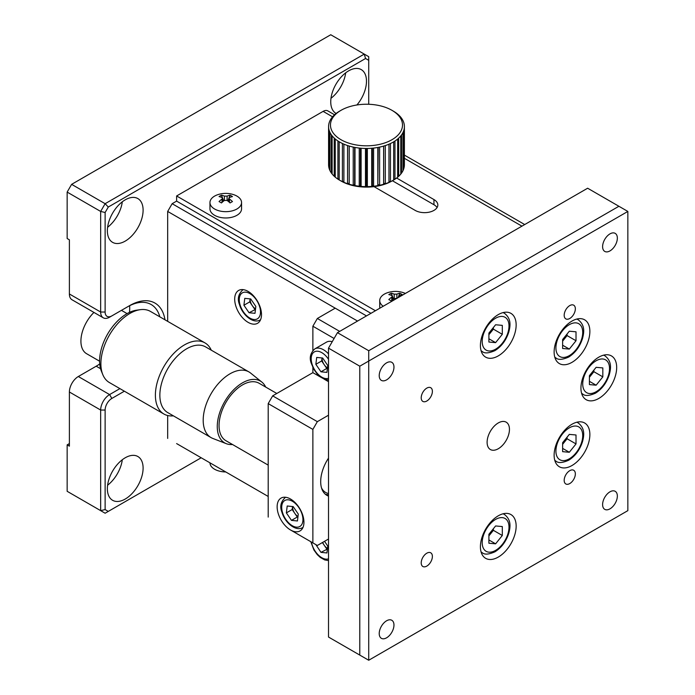 <?xml version="1.0" encoding="UTF-8"?>
<svg xmlns="http://www.w3.org/2000/svg" width="695" height="695" viewBox="0 0 695 695"><rect width="100%" height="100%" fill="white"/><g stroke="black" fill="none" stroke-linecap="round" stroke-linejoin="round"><path stroke-width="1.04" d="M125.239 241.095A25.272 14.595 120 0 0 141.745 218.829A25.272 14.595 120 0 0 137.871 198.579A25.272 14.595 120 0 0 125.239 199.83A25.272 14.595 120 0 0 108.724 222.096A25.272 14.595 120 0 0 112.599 242.355A25.272 14.595 120 0 0 125.239 241.095M107.603 227.274A25.272 14.595 120 0 0 122.311 201.793M356.917 104.98A25.272 14.595 120 0 0 361.252 69.613A25.272 14.595 120 0 0 348.621 70.864A25.272 14.595 120 0 0 332.106 93.13A25.272 14.595 120 0 0 335.98 113.381A25.272 14.595 120 0 0 336.128 113.467M330.985 98.299A25.272 14.595 120 0 0 345.693 72.827M125.239 499.036A25.272 14.595 120 0 0 141.745 476.77A25.272 14.595 120 0 0 137.871 456.519A25.272 14.595 120 0 0 125.239 457.77A25.272 14.595 120 0 0 108.724 480.036A25.272 14.595 120 0 0 112.599 500.296A25.272 14.595 120 0 0 125.239 499.036M107.603 485.214A25.272 14.595 120 0 0 122.311 459.734M69.387 443.584L67.154 444.87L67.154 491.304L100.662 510.643L100.662 410.05A12.64 7.298 -60 0 1 109.602 394.578L119.905 388.618M124.379 391.198L111.834 398.443A9.478 5.473 120 0 0 105.127 410.05L100.662 410.05L69.387 391.997L69.387 446.164L67.154 444.87M108.29 511.398L105.127 513.223L100.662 510.643L105.127 509.583L108.29 511.398L201.185 457.77L105.127 513.223L67.154 491.304M159.824 316.824A47.39 27.357 120 0 0 151.162 304.532A47.39 27.357 120 0 0 127.472 306.877L109.602 317.189A12.64 7.298 -60 0 1 103.277 317.815L72.011 299.762A12.64 7.298 -60 0 1 69.387 293.976L69.387 239.81L67.154 238.524L67.154 192.089L71.62 184.349L105.127 203.696L364.25 54.097L330.751 34.75L71.62 184.349M103.277 317.815A12.64 7.298 -60 0 1 100.662 312.029L100.662 211.436L67.154 192.089M100.662 211.436L105.127 203.696L108.29 207.032L105.127 212.505L100.662 211.436M364.25 54.097L368.724 56.677L368.724 60.326L365.561 58.502L364.25 54.097M69.387 391.997A12.64 7.298 -60 0 1 78.326 376.516L96.197 366.204A47.39 27.357 120 0 0 99.733 363.945M129.513 312.35A47.39 27.357 120 0 0 129.635 305.704M105.127 212.505L105.127 312.029A9.478 5.473 120 0 0 111.834 315.904L129.704 305.583A50.544 29.181 -60 0 1 164.967 319.796M109.602 317.189L111.834 315.904M127.472 306.877L129.704 305.583L127.472 306.877M105.127 410.05L105.127 509.583M368.724 104.276L368.724 60.326M365.561 58.502L108.29 207.032M248.098 291.396A18.956 10.946 -120 0 0 238.62 290.458A18.956 10.946 -120 0 0 235.709 305.644A18.956 10.946 -120 0 0 248.098 322.35A18.956 10.946 -120 0 0 257.576 323.288A18.956 10.946 -120 0 0 260.477 308.102A18.956 10.946 -120 0 0 248.098 291.396M327.858 110.905L334.556 114.779L327.858 110.905A9.478 5.473 120 0 0 323.123 111.374L176.617 195.964L176.617 201.116L172.143 203.696L366.491 315.904M334.095 338.474L312.872 326.216L317.346 318.484L335.216 308.163L357.551 321.064L167.677 211.436L172.143 203.696M268.201 496.456L176.617 443.584M167.677 211.436L167.677 321.359M167.677 415.514L167.677 438.423M290.536 499.036A18.956 10.946 -120 0 0 281.058 498.098A18.956 10.946 -120 0 0 278.156 513.284A18.956 10.946 -120 0 0 290.536 529.99A18.956 10.946 -120 0 0 300.014 530.928A18.956 10.946 -120 0 0 302.924 515.742A18.956 10.946 -120 0 0 290.536 499.036M317.346 318.484L339.681 331.376M272.666 395.863L317.346 421.657L312.872 429.397L268.201 403.604L272.666 395.863L312.872 372.65L312.872 367.447M312.872 350.488L312.872 326.216M312.872 372.65L320.482 377.038M324.139 379.149L328.509 381.677M317.346 421.657L328.509 415.21M290.536 529.99L317.346 545.471L290.536 529.99M268.201 403.604L268.201 517.097M312.872 429.397L312.872 542.891M328.509 539.016L317.346 545.471M328.509 458.118A30.015 17.323 120 0 0 326.911 495.361A30.015 17.323 120 0 0 328.509 496.108M609.975 508.844A10.425 6.02 120 0 0 616.786 499.653A10.425 6.02 120 0 0 615.188 491.304A10.425 6.02 120 0 0 609.975 491.817A10.425 6.02 120 0 0 603.164 500.999A10.425 6.02 120 0 0 604.763 509.357A10.425 6.02 120 0 0 609.975 508.844M498.28 448.744A15.794 9.122 120 0 0 508.601 434.818A15.794 9.122 120 0 0 506.177 422.16A15.794 9.122 120 0 0 498.28 422.942A15.794 9.122 120 0 0 487.959 436.868A15.794 9.122 120 0 0 490.383 449.526A15.794 9.122 120 0 0 498.28 448.744M572.002 465.511A25.272 14.595 120 0 0 588.509 443.236A25.272 14.595 120 0 0 584.634 422.986A25.272 14.595 120 0 0 572.002 424.237A25.272 14.595 120 0 0 555.487 446.511A25.272 14.595 120 0 0 559.362 466.762A25.272 14.595 120 0 0 572.002 465.511M498.28 557.077A25.272 14.595 120 0 0 514.795 534.803A25.272 14.595 120 0 0 510.921 514.552A25.272 14.595 120 0 0 498.28 515.803A25.272 14.595 120 0 0 481.774 538.078A25.272 14.595 120 0 0 485.649 558.328A25.272 14.595 120 0 0 498.28 557.077M498.28 355.883A25.272 14.595 120 0 0 514.795 333.609A25.272 14.595 120 0 0 510.921 313.358A25.272 14.595 120 0 0 498.28 314.609A25.272 14.595 120 0 0 481.774 336.884A25.272 14.595 120 0 0 485.649 357.134A25.272 14.595 120 0 0 498.28 355.883M572.002 362.33A25.272 14.595 120 0 0 588.509 340.064A25.272 14.595 120 0 0 584.634 319.813A25.272 14.595 120 0 0 572.002 321.064A25.272 14.595 120 0 0 555.487 343.33A25.272 14.595 120 0 0 559.362 363.581A25.272 14.595 120 0 0 572.002 362.33M598.803 398.443A25.272 14.595 120 0 0 615.318 376.169A25.272 14.595 120 0 0 611.444 355.918A25.272 14.595 120 0 0 598.803 357.169A25.272 14.595 120 0 0 582.297 379.444A25.272 14.595 120 0 0 586.172 399.695A25.272 14.595 120 0 0 598.803 398.443M386.594 637.81A10.425 6.02 120 0 0 393.405 628.619A10.425 6.02 120 0 0 391.806 620.27A10.425 6.02 120 0 0 386.594 620.783A10.425 6.02 120 0 0 379.783 629.974A10.425 6.02 120 0 0 381.381 638.323A10.425 6.02 120 0 0 386.594 637.81M386.594 379.87A10.425 6.02 120 0 0 393.405 370.687A10.425 6.02 120 0 0 391.806 362.33A10.425 6.02 120 0 0 386.594 362.842A10.425 6.02 120 0 0 379.783 372.034A10.425 6.02 120 0 0 381.381 380.382A10.425 6.02 120 0 0 386.594 379.87M609.975 250.904A10.425 6.02 120 0 0 616.786 241.712A10.425 6.02 120 0 0 615.188 233.364A10.425 6.02 120 0 0 609.975 233.876A10.425 6.02 120 0 0 603.164 243.068A10.425 6.02 120 0 0 604.763 251.416A10.425 6.02 120 0 0 609.975 250.904M569.761 483.564A7.897 4.561 120 0 0 574.921 476.605A7.897 4.561 120 0 0 573.714 470.272A7.897 4.561 120 0 0 569.761 470.663A7.897 4.561 120 0 0 564.609 477.621A7.897 4.561 120 0 0 565.817 483.955A7.897 4.561 120 0 0 569.761 483.564M426.799 566.104A7.897 4.561 120 0 0 431.96 559.145A7.897 4.561 120 0 0 430.752 552.812A7.897 4.561 120 0 0 426.799 553.203A7.897 4.561 120 0 0 421.639 560.161A7.897 4.561 120 0 0 422.855 566.495A7.897 4.561 120 0 0 426.799 566.104M426.799 401.024A7.897 4.561 120 0 0 431.96 394.065A7.897 4.561 120 0 0 430.752 387.732A7.897 4.561 120 0 0 426.799 388.123A7.897 4.561 120 0 0 421.639 395.081A7.897 4.561 120 0 0 422.855 401.415A7.897 4.561 120 0 0 426.799 401.024M569.761 318.484A7.897 4.561 120 0 0 574.921 311.525A7.897 4.561 120 0 0 573.714 305.192A7.897 4.561 120 0 0 569.761 305.583A7.897 4.561 120 0 0 564.609 312.541A7.897 4.561 120 0 0 565.817 318.875A7.897 4.561 120 0 0 569.761 318.484M359.784 655.09L368.724 660.25L627.846 510.643L368.724 660.25L328.509 637.037L359.784 655.09L359.784 366.195L328.509 348.143L337.449 332.67L368.724 350.723L618.906 206.276L587.631 188.223L337.449 332.67M627.846 510.643L627.846 211.436L618.906 206.276M368.724 350.723L368.724 361.044L359.784 366.195M627.846 211.436L368.724 361.044L368.724 660.25M328.509 348.143L328.509 637.037M374.006 186.634L415.184 210.403A13.266 7.662 0 0 0 433.949 210.403A13.266 7.662 0 0 0 437.833 204.99A13.266 7.662 0 0 0 433.949 199.569L396.628 178.024M372.251 185.617L373.38 186.269M392.397 180.743L433.949 204.73A13.266 7.662 180 0 1 437.059 207.57M176.617 195.964L375.422 310.743M176.617 201.116L370.956 313.323M404.394 155.098L524.708 224.555M173.376 415.845A41.066 23.708 -60 0 1 163.898 414.02A41.066 23.708 -60 0 1 155.393 395.22A41.066 23.708 -60 0 1 173.316 353.885A41.066 23.708 -60 0 1 204.964 342.887A41.066 23.708 -60 0 1 211.28 350.184M163.898 414.02L109.393 382.554A41.066 23.708 -60 0 1 102.799 374.614A41.066 23.708 -60 0 1 100.888 363.754A41.066 23.708 -60 0 1 140.286 309.675A41.066 23.708 -60 0 1 150.459 311.421L204.964 342.887M232.521 444.522A35.697 20.607 -60 0 1 226.309 443.688L212.8 438.432A37.912 21.884 -60 0 1 211.045 437.589L167.712 412.569A37.912 21.884 -60 0 1 159.859 395.22A37.912 21.884 -60 0 1 176.408 357.065A37.912 21.884 -60 0 1 205.616 346.909L248.958 371.929A37.912 21.884 -60 0 1 250.556 373.024L261.867 382.102A35.697 20.607 -60 0 1 265.69 387.063M211.045 437.589A37.912 21.884 -60 0 1 203.192 420.24A37.912 21.884 -60 0 1 219.742 382.085A37.912 21.884 -60 0 1 248.958 371.929M226.309 443.688A35.697 20.607 -60 0 1 217.266 426.556A35.697 20.607 -60 0 1 233.894 389.565A35.697 20.607 -60 0 1 261.867 382.102M268.201 465.12L225.927 440.708A33.169 19.147 -60 0 1 219.055 425.522A33.169 19.147 -60 0 1 233.537 392.145A33.169 19.147 -60 0 1 259.096 383.258L276.801 393.474M102.799 374.614L101.401 371.191A38.59 22.283 -60 0 1 99.602 360.983A38.59 22.283 -60 0 1 136.628 310.179L140.286 309.675M99.602 361.218L86.606 353.712A27.487 15.872 -60 0 1 80.915 341.123A27.487 15.872 -60 0 1 93.938 312.42M328.509 493.528A28.113 16.237 -60 0 1 321.516 487.899M328.509 494.701A30.015 17.323 -60 0 1 325.234 494.145M255.543 308.849A7.897 4.561 60 0 1 252.285 305.635A7.897 4.561 60 0 1 250.53 301.969A7.897 4.561 60 0 1 250.113 298.885L249.731 301.891L243.919 305.244L244.77 298.355L250.73 298.954L255.838 306.443L254.995 313.332L249.036 312.733L243.919 305.244M260.582 319.717A17.375 10.034 60 0 1 260.243 319.926C253.336 324.157 242.459 315.148 239.48 304.566C237.212 298.972 238.342 294.055 242.868 289.824A17.375 10.034 60 0 1 243.215 289.641M255.473 309.449L249.036 312.733M254.839 309.379L249.731 301.891M488.898 535.741A9.478 5.473 120 0 0 490.018 534.498A9.478 5.473 120 0 0 492.729 529.529M502.989 513.814A22.11 12.771 -60 0 1 504.422 514.448C511.633 520.068 510.347 527.375 508.757 533.343C506.064 541.57 501.46 547.721 494.944 551.813C488.811 554.497 484.597 554.81 482.313 552.751A22.11 12.771 -60 0 1 481.044 551.83M502.303 526.558L502.303 535.489L495.605 543.829L488.898 543.229L488.898 534.29L495.605 525.959L502.303 526.558M493.372 528.739L493.372 530.328L502.303 535.489M488.898 539.954L495.605 543.829M493.372 530.328L488.898 535.888M488.898 334.547A9.478 5.473 120 0 0 490.018 333.305A9.478 5.473 120 0 0 492.729 328.335M502.989 312.62A22.11 12.771 -60 0 1 504.422 313.263C511.633 318.875 510.347 326.181 508.757 332.158C506.064 340.376 501.46 346.527 494.944 350.619C488.811 353.303 484.597 353.616 482.313 351.557A22.11 12.771 -60 0 1 481.044 350.636M502.303 325.364L502.303 334.295L495.605 342.635L488.898 342.036L488.898 333.096L495.605 324.765L502.303 325.364M493.372 327.545L493.372 329.135L502.303 334.295M488.898 338.769L495.605 342.635M493.372 329.135L488.898 334.695M562.62 340.993A9.478 5.473 120 0 0 563.732 339.759A9.478 5.473 120 0 0 566.442 334.79M576.711 319.075A22.11 12.771 -60 0 1 578.144 319.709C585.346 325.329 584.061 332.636 582.471 338.604C579.786 346.822 575.182 352.982 568.666 357.074C562.524 359.749 558.311 360.062 556.026 358.012A22.11 12.771 -60 0 1 554.758 357.082M576.016 331.81L576.016 340.75L569.318 349.081L562.62 348.482L562.62 339.551L569.318 331.211L576.016 331.81M567.085 333.991L567.085 335.589L576.016 340.75M562.62 345.215L569.318 349.081M567.085 335.589L562.62 341.149M589.421 377.107A9.478 5.473 120 0 0 590.542 375.865A9.478 5.473 120 0 0 593.252 370.895M603.512 355.18A22.11 12.771 -60 0 1 604.945 355.823C612.156 361.435 610.862 368.75 609.28 374.718C606.587 382.936 601.983 389.096 595.467 393.179C589.325 395.863 585.12 396.176 582.836 394.117A22.11 12.771 -60 0 1 581.567 393.196M596.128 367.325L602.826 367.924L602.826 376.855L596.128 385.195L589.421 384.596L589.421 375.665L596.128 367.325M589.421 381.329L596.128 385.195M593.886 370.105L593.886 371.703L602.826 376.855M593.886 371.703L589.421 377.255M562.62 444.174A9.478 5.473 120 0 0 563.732 442.932A9.478 5.473 120 0 0 566.442 437.963M576.016 434.983L576.016 443.923L569.318 452.263L562.62 451.663L562.62 442.724L569.318 434.392L576.016 434.983M567.085 437.164L567.085 438.762L576.016 443.923M562.62 448.388L569.318 452.263M567.085 438.762L562.62 444.322M327.475 548.477A7.897 4.561 60 0 1 324.217 545.262A7.897 4.561 60 0 1 322.715 542.369M324.53 541.318L327.771 546.061L326.919 552.959L320.96 552.36L315.878 544.619M327.406 549.067L320.96 552.36M326.772 549.007L322.376 542.56M327.475 367.916A7.897 4.561 60 0 1 324.217 364.701A7.897 4.561 60 0 1 322.454 361.035A7.897 4.561 60 0 1 322.046 357.96L321.663 360.957L315.851 364.31L316.703 357.421L322.662 358.021L327.771 365.509L326.919 372.398L320.96 371.799L315.851 364.31M328.509 353.903A17.375 10.034 60 0 0 314.8 348.899L326.528 342.122A17.375 10.034 60 0 1 332.236 341.688M327.406 368.515L326.772 368.446L321.663 360.957M326.772 368.446L320.96 371.799M297.99 516.489A7.897 4.561 60 0 1 294.732 513.275A7.897 4.561 60 0 1 292.969 509.609A7.897 4.561 60 0 1 292.56 506.525L292.169 509.531L286.366 512.884L287.209 505.995L293.168 506.594L298.285 514.083L297.434 520.972L291.474 520.373L286.366 512.884M303.02 527.357A17.375 10.034 60 0 1 302.69 527.566C295.783 531.797 284.898 522.788 281.918 512.206C279.651 506.612 280.78 501.694 285.315 497.472A17.375 10.034 60 0 1 285.662 497.281M297.912 517.089L297.286 517.019L292.169 509.531M297.286 517.019L291.474 520.373M209.96 462.835A15.794 9.122 0 0 0 214.59 469.238A15.794 9.122 0 0 0 218.352 470.836A15.794 9.122 0 0 0 225.666 471.905M396.871 298.468L394.187 298.468A25.211 14.56 120 0 0 391.224 300.97A24.725 5.221 -141.2 0 0 388.818 299.571A25.211 14.56 -60 0 1 391.772 297.069L392.328 296.209L391.772 295.523A25.211 14.56 -120 0 0 388.818 294.611A24.725 19.495 -95.1 0 1 389.999 293.863A24.725 19.495 -95.1 0 1 391.224 293.221A25.211 14.56 60 0 1 394.187 294.133L396.871 294.133A25.211 14.56 -60 0 1 399.825 293.221A24.725 19.495 95.1 0 1 402.24 294.611A25.211 14.56 120 0 0 399.278 295.523L398.721 297.286M383.188 306.26A15.794 9.122 180 0 1 379.731 300.57A15.794 9.122 180 0 1 384.361 294.115A15.794 9.122 180 0 1 388.114 292.517A25.272 25.272 0 0 1 402.935 292.517A15.794 9.122 180 0 1 405.385 293.446M393.474 299.006L391.224 293.221M398.105 297.642L399.825 293.221M379.887 308.163A15.794 9.122 180 0 1 379.731 306.877L379.731 300.57M219.047 196.598A24.725 19.495 -95.1 0 1 220.228 195.842A24.725 19.495 -95.1 0 1 221.462 195.199A25.211 14.56 60 0 1 224.416 196.112L227.1 196.112A25.211 14.56 -60 0 1 230.054 195.199A24.725 19.495 95.1 0 1 232.469 196.598A25.211 14.56 120 0 0 229.506 197.51L228.95 198.188L229.506 199.057A25.211 14.56 60 0 1 232.469 201.559A24.725 5.221 141.2 0 0 231.279 202.228A24.725 5.221 141.2 0 0 230.054 202.949A25.211 14.56 -120 0 0 227.1 200.447L224.416 200.447A25.211 14.56 120 0 0 221.462 202.949A24.725 5.221 -141.2 0 0 219.047 201.559A25.211 14.56 -60 0 1 222 199.057L222.556 198.188L222 197.51A25.211 14.56 -120 0 0 219.047 196.598M214.59 208.995A15.794 9.122 180 0 1 209.96 202.549A15.794 9.122 180 0 1 214.59 196.103A15.794 9.122 180 0 1 218.352 194.496A25.272 25.272 0 0 1 233.164 194.496A15.794 9.122 180 0 1 236.926 196.103A15.794 9.122 180 0 1 241.556 202.549A15.794 9.122 180 0 1 236.926 208.995A15.794 9.122 180 0 1 214.59 208.995M241.556 202.549L241.556 208.856A15.794 9.122 180 0 1 231.8 217.283A15.794 9.122 180 0 1 214.59 215.302A15.794 9.122 180 0 1 209.96 208.856L209.96 202.549M223.703 200.994L221.462 195.199M227.812 200.994L230.054 195.199M338.022 137.766A36.01 20.789 0 0 0 388.548 141.459A36.01 20.789 0 0 0 394.951 112.286A36.01 20.789 0 0 0 391.954 110.323A36.01 20.789 0 0 0 341.019 110.323A36.01 20.789 0 0 0 338.022 137.766M337.918 140.963A37.912 21.884 180 0 1 336.528 139.982A37.912 21.884 180 0 1 335.233 138.965L335.233 177.138A37.912 21.884 0 0 0 336.528 178.163A37.912 21.884 0 0 0 337.918 179.136A37.912 21.884 0 0 0 339.195 179.936A37.912 21.884 0 0 0 339.681 180.222A37.912 21.884 0 0 0 342.409 181.656A37.912 21.884 0 0 0 343.895 182.325A37.912 21.884 0 0 0 347.561 183.715A37.912 21.884 0 0 0 349.211 184.236A37.912 21.884 0 0 0 353.225 185.252A37.912 21.884 0 0 0 354.997 185.608A37.912 21.884 0 0 0 359.245 186.234A37.912 21.884 0 0 0 361.105 186.416A37.912 21.884 0 0 0 365.474 186.625A37.912 21.884 0 0 0 367.351 186.634A37.912 21.884 0 0 0 371.721 186.425A37.912 21.884 0 0 0 373.58 186.251A37.912 21.884 0 0 0 377.828 185.635A37.912 21.884 0 0 0 379.609 185.287A37.912 21.884 0 0 0 383.631 184.271A37.912 21.884 0 0 0 385.291 183.758A37.912 21.884 0 0 0 388.965 182.377A37.912 21.884 0 0 0 390.451 181.708A37.912 21.884 0 0 0 393.292 180.222A37.912 21.884 0 0 0 393.683 179.996A37.912 21.884 0 0 0 394.96 179.206A37.912 21.884 0 0 0 397.653 177.208A37.912 21.884 0 0 0 398.687 176.295A37.912 21.884 0 0 0 400.78 174.071A37.912 21.884 0 0 0 401.545 173.081A37.912 21.884 0 0 0 402.978 170.692A37.912 21.884 0 0 0 403.439 169.641A37.912 21.884 0 0 0 404.169 167.139A37.912 21.884 0 0 0 404.325 166.062A37.912 21.884 0 0 0 404.394 164.75L404.394 126.577A37.912 21.884 180 0 1 404.325 127.88A37.912 21.884 180 0 1 404.169 128.966A37.912 21.884 180 0 1 403.439 131.459A37.912 21.884 180 0 1 402.978 132.51A37.912 21.884 180 0 1 401.545 134.908A37.912 21.884 180 0 1 400.78 135.899A37.912 21.884 180 0 1 398.687 138.123A37.912 21.884 180 0 1 397.653 139.035A37.912 21.884 180 0 1 394.96 141.024A37.912 21.884 180 0 1 393.683 141.823A37.912 21.884 180 0 1 390.451 143.535A37.912 21.884 180 0 1 388.965 144.204A37.912 21.884 180 0 1 385.291 145.576A37.912 21.884 180 0 1 383.631 146.098A37.912 21.884 180 0 1 379.609 147.105A37.912 21.884 180 0 1 377.828 147.462A37.912 21.884 180 0 1 373.58 148.078A37.912 21.884 180 0 1 371.721 148.252A37.912 21.884 180 0 1 367.351 148.452A37.912 21.884 180 0 1 365.474 148.452A37.912 21.884 180 0 1 361.105 148.243A37.912 21.884 180 0 1 359.245 148.061A37.912 21.884 180 0 1 354.997 147.436A37.912 21.884 180 0 1 353.225 147.079A37.912 21.884 180 0 1 349.211 146.054A37.912 21.884 180 0 1 347.561 145.542A37.912 21.884 180 0 1 343.895 144.152A37.912 21.884 180 0 1 342.409 143.483A37.912 21.884 180 0 1 339.195 141.763A37.912 21.884 180 0 1 337.918 140.963L337.918 179.136L339.195 178.971M391.954 110.323L393.292 111.096A37.912 21.884 180 0 1 393.787 111.391A37.912 21.884 180 0 1 395.055 112.19A37.912 21.884 180 0 1 396.445 113.163A37.912 21.884 180 0 1 397.74 114.189A37.912 21.884 180 0 1 398.765 115.101A37.912 21.884 180 0 1 400.85 117.325A37.912 21.884 180 0 1 401.597 118.324A37.912 21.884 180 0 1 403.013 120.722A37.912 21.884 180 0 1 403.474 121.773A37.912 21.884 180 0 1 404.186 124.266A37.912 21.884 180 0 1 404.334 125.352A37.912 21.884 180 0 1 404.394 126.577M398.079 176.278A36.01 20.789 180 0 1 397.653 176.712M394.76 179.18A36.01 20.789 180 0 1 393.683 179.927M393.292 180.222L391.954 181.004A36.01 20.789 180 0 1 341.019 181.004L339.681 180.222M349.159 146.046L349.211 184.236L349.211 146.054M347.561 145.542L347.561 183.715L349.159 183.15M393.683 179.996L393.683 141.823M393.683 179.032L394.96 179.206L394.96 141.024M397.653 177.208L397.653 139.035M397.653 176.261L398.687 176.295L398.687 138.123M400.78 174.071L400.78 135.899M400.78 173.133L401.545 173.081L401.545 134.908M402.978 170.692L402.978 132.51M402.978 169.71L403.439 169.641L403.439 131.459M404.169 167.139L404.169 128.966M404.169 166.105L404.325 127.88M328.579 126.577L328.579 164.75A37.912 21.884 0 0 0 328.639 165.975L328.639 127.802A37.912 21.884 180 0 1 328.579 126.577A37.912 21.884 180 0 1 328.648 125.265A37.912 21.884 180 0 1 328.805 124.188A37.912 21.884 180 0 1 329.534 121.686A37.912 21.884 180 0 1 330.003 120.635A37.912 21.884 180 0 1 331.428 118.246A37.912 21.884 180 0 1 332.193 117.247A37.912 21.884 180 0 1 334.286 115.023A37.912 21.884 180 0 1 335.32 114.119A37.912 21.884 180 0 1 338.013 112.121A37.912 21.884 180 0 1 339.29 111.322A37.912 21.884 180 0 1 339.681 111.096L341.019 110.323M328.787 167.052A37.912 21.884 0 0 0 329.5 169.554L329.5 131.381A37.912 21.884 180 0 1 328.787 128.879L328.787 167.052A37.912 21.884 0 0 1 328.639 165.975L328.787 166.018M329.96 170.605A37.912 21.884 0 0 0 331.376 173.003L331.376 134.83A37.912 21.884 180 0 1 329.96 132.432L329.96 170.605A37.912 21.884 0 0 1 329.5 169.554L329.96 169.632M332.132 174.002A37.912 21.884 0 0 0 334.208 176.226L334.208 138.053A37.912 21.884 180 0 1 332.132 135.82L332.132 174.002A37.912 21.884 0 0 1 331.376 173.003L332.132 173.055M335.233 177.138A37.912 21.884 0 0 1 334.208 176.226L335.233 176.191M339.195 141.763L339.195 179.936M343.895 181.308L342.409 181.656L342.409 143.483M343.895 144.152L343.895 182.325M353.225 147.079L353.225 185.252L354.641 184.54L354.997 185.608L354.997 147.436M354.641 147.366L354.641 184.54M360.444 148.183L360.444 185.4L359.245 186.234L359.245 148.061M360.444 185.4L361.105 186.416L361.105 148.243M366.413 148.461L366.413 185.687L365.474 186.625L365.474 148.452M366.413 185.687L367.351 186.634L367.351 148.452M372.39 148.191L372.39 185.409L371.721 186.425L371.721 148.252M372.39 185.409L373.58 186.251L373.58 148.078M378.193 147.392L377.828 185.635L377.828 147.462M378.193 184.566L379.609 185.287L379.609 147.105M383.683 146.08L383.631 184.271L383.631 146.098M383.683 183.185L385.291 183.758L385.291 145.576M388.965 182.377L388.965 144.204M388.965 181.36L390.451 181.708L390.451 143.535M328.787 128.879A37.912 21.884 180 0 1 328.639 127.802M329.96 132.432A37.912 21.884 180 0 1 329.5 131.381M332.132 135.82A37.912 21.884 180 0 1 331.376 134.83M335.233 138.965A37.912 21.884 180 0 1 334.208 138.053M78.326 376.516L109.602 394.578L111.834 398.443M96.197 366.204L100.567 368.724M69.387 293.976L100.662 312.029L105.127 312.029M433.949 199.569L433.949 204.73M323.123 111.374L332.549 116.821M404.394 158.304L521.928 226.153M259.687 306.825A15.003 8.661 -120 0 0 245.83 292.178A15.003 8.661 -120 0 0 240.079 304.862A15.003 8.661 -120 0 0 253.936 319.509A15.003 8.661 -120 0 0 259.687 306.825M495.605 519.417A18.956 10.946 120 0 0 482.2 542.63A18.956 10.946 120 0 0 495.605 550.37A18.956 10.946 120 0 0 509.001 527.158A18.956 10.946 120 0 0 495.605 519.417M495.605 318.223A18.956 10.946 120 0 0 482.2 341.436A18.956 10.946 120 0 0 495.605 349.177A18.956 10.946 120 0 0 509.001 325.964A18.956 10.946 120 0 0 495.605 318.223M569.318 324.669A18.956 10.946 120 0 0 555.913 347.882A18.956 10.946 120 0 0 569.318 355.623A18.956 10.946 120 0 0 582.723 332.41A18.956 10.946 120 0 0 569.318 324.669M596.128 360.783A18.956 10.946 120 0 0 582.723 383.996A18.956 10.946 120 0 0 596.128 391.737A18.956 10.946 120 0 0 609.524 368.524A18.956 10.946 120 0 0 596.128 360.783M569.318 427.851A18.956 10.946 120 0 0 555.913 451.064A18.956 10.946 120 0 0 569.318 458.804A18.956 10.946 120 0 0 582.723 435.583A18.956 10.946 120 0 0 569.318 427.851M554.827 460.49L556.026 461.185A22.11 12.771 -60 0 1 554.758 460.264M576.711 422.247A22.11 12.771 -60 0 1 578.144 422.881L576.937 422.186M328.509 539.841A15.003 8.661 -120 0 0 328.11 539.25M311.438 542.057A15.003 8.661 -120 0 0 312.003 544.48A15.003 8.661 -120 0 0 328.509 558.832M328.509 359.28A15.003 8.661 -120 0 0 315.478 351.418A15.003 8.661 -120 0 0 312.003 363.928A15.003 8.661 -120 0 0 328.509 378.28M302.134 514.465A15.003 8.661 -120 0 0 288.277 499.818A15.003 8.661 -120 0 0 282.517 512.502A15.003 8.661 -120 0 0 296.374 527.149A15.003 8.661 -120 0 0 302.134 514.465M394.187 298.468L394.187 294.133M396.871 294.133L396.871 298.363M391.772 300.457L391.772 297.069M224.416 200.447L224.416 196.112M227.1 196.112L227.1 200.447M229.506 199.057L229.506 202.445M222 202.445L222 199.057M127.089 313.61L121.443 310.352M556.026 461.185C558.311 463.244 562.524 462.931 568.666 460.246C575.182 456.155 579.786 450.004 582.471 441.777C584.061 435.808 585.346 428.502 578.144 422.881M310.813 541.7L313.923 550.006L317.285 554.645L320.291 557.451L324.687 559.918L328.509 560.561M314.8 348.899C310.265 353.13 309.136 358.038 311.412 363.633L313.923 369.445L317.285 374.092L320.291 376.899L324.687 379.357L328.509 380.009M218.352 470.836A25.272 25.272 0 0 0 225.745 471.948M392.328 299.962L392.328 296.209M228.95 201.95L228.95 198.188M222.556 201.95L222.556 198.188"/></g></svg>
